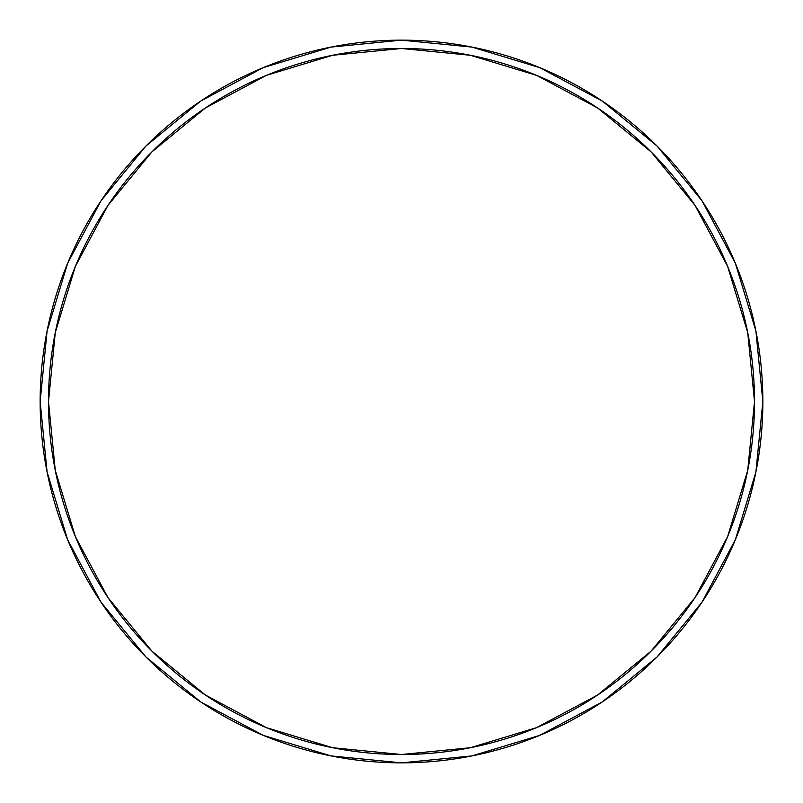 <?xml version="1.0" encoding="UTF-8"?>
<svg xmlns="http://www.w3.org/2000/svg" width="803" height="803" viewBox="0 0 803 803"><rect width="100%" height="100%" fill="white"/><g stroke="black" fill="none" stroke-linecap="round" stroke-linejoin="round"><path stroke-width="1.2" d="M695.017 205.377L651.113 151.887L695.017 205.377L727.638 266.405L747.723 332.633L754.509 401.5A353.009 353.009 0 0 1 401.5 754.509A353.009 353.009 0 0 1 48.491 401.5A353.009 353.009 0 0 1 401.5 48.491A353.009 353.009 0 0 1 754.509 401.5L747.723 470.367L727.638 536.595L695.017 597.623L651.113 651.113L695.017 597.623M701.952 200.74L657.015 145.985L701.952 200.74L735.347 263.213L755.904 331.007L762.85 401.5A361.35 361.35 0 0 1 401.5 762.85A361.35 361.35 0 0 1 40.15 401.5A361.35 361.35 0 0 1 401.5 40.15A361.35 361.35 0 0 1 762.85 401.5L755.904 471.993L735.347 539.787L701.952 602.26L657.015 657.015L701.952 602.26M657.015 145.985L602.26 101.048L657.015 145.985M200.74 101.048L145.985 145.985L101.048 200.74L145.985 145.985L200.74 101.048L263.213 67.653L331.007 47.096L401.5 40.15L471.993 47.096L539.787 67.653L602.26 101.048M101.048 602.26L145.985 657.015L200.74 701.952L145.985 657.015L101.048 602.26L67.653 539.787L47.096 471.993L40.15 401.5L47.096 331.007L67.653 263.213L101.048 200.74M602.26 701.952L657.015 657.015L602.26 701.952L539.787 735.347L471.993 755.904L401.5 762.85L331.007 755.904L263.213 735.347L200.74 701.952M651.113 151.887L597.623 107.983L651.113 151.887M205.377 107.983L151.887 151.887L107.983 205.377L151.887 151.887L205.377 107.983L266.405 75.362L332.633 55.277L401.5 48.491L470.367 55.277L536.595 75.362L597.623 107.983M107.983 597.623L151.887 651.113L205.377 695.017L151.887 651.113L107.983 597.623L75.362 536.595L55.277 470.367L48.491 401.5L55.277 332.633L75.362 266.405L107.983 205.377M597.623 695.017L651.113 651.113L597.623 695.017L536.595 727.638L470.367 747.723L401.5 754.509L332.633 747.723L266.405 727.638L205.377 695.017"/></g></svg>
